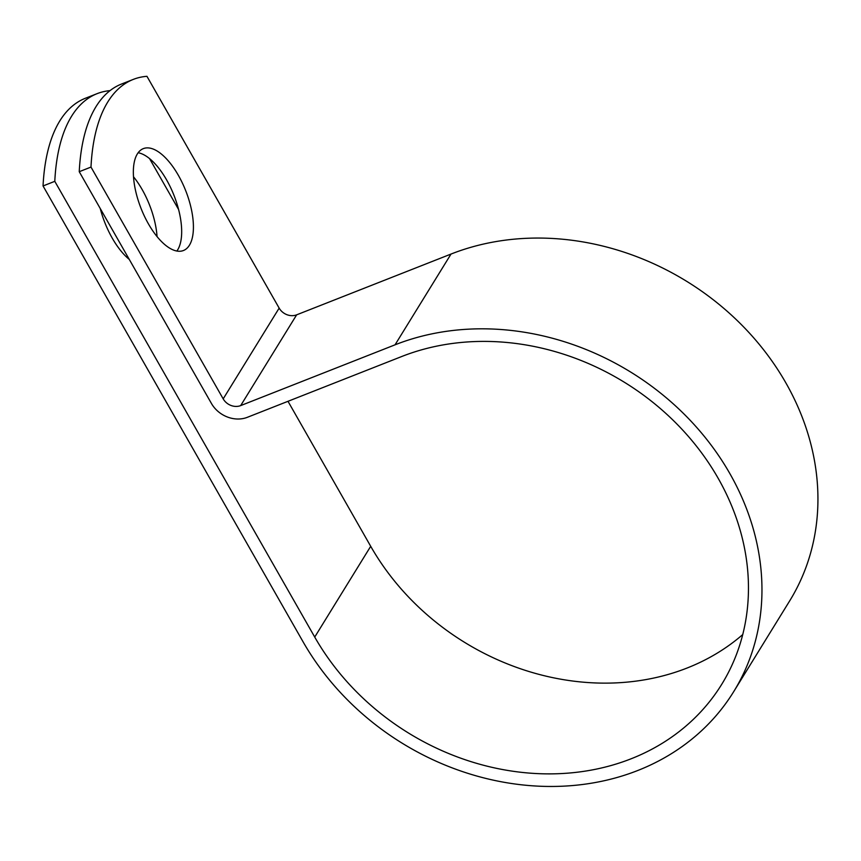 <?xml version="1.0" encoding="UTF-8"?>
<svg xmlns="http://www.w3.org/2000/svg" width="861" height="861" viewBox="0 0 861 861"><rect width="100%" height="100%" fill="white"/><g stroke="black" fill="none" stroke-linecap="round" stroke-linejoin="round"><path stroke-width="1.29" d="M129.279 259.419A54.749 24.022 -111.5 0 1 100.253 208.534M137.351 153.925A54.749 24.022 68.5 0 0 144.487 216.326A54.749 24.022 68.5 0 0 183.447 250.519A54.749 24.022 68.5 0 0 189.42 245.224A54.749 24.022 68.5 0 0 182.284 182.833A54.749 24.022 68.5 0 0 143.324 148.63A54.749 24.022 68.5 0 0 137.351 153.925M176.871 251.046A54.749 24.022 68.5 0 0 177.678 249.841A54.749 24.022 68.5 0 0 173.47 194.08A54.749 24.022 68.5 0 0 138.158 152.731M133.52 176.806A54.749 24.022 -111.5 0 1 157.057 236.603M110.036 90.631A233.977 102.653 68.5 0 0 97.099 93.655A233.977 102.653 68.5 0 0 54.792 181.327L314.728 637.065A241.231 205.93 31.7 0 0 520.216 772.199A241.231 205.93 31.7 0 0 721.766 684.258A241.231 205.93 31.7 0 0 677.822 424.957A241.231 205.93 31.7 0 0 401.721 356.519L247.365 417.305A27.38 23.365 -148.3 0 1 211.451 403.486L79.244 171.705A233.977 102.653 -111.5 0 1 121.552 84.023L133.294 79.406A233.977 102.653 68.5 0 0 90.986 167.077L223.193 398.869A13.335 11.387 -148.3 0 0 240.682 405.596L395.048 344.82A255.276 217.919 31.7 0 1 687.218 417.23A255.276 217.919 31.7 0 1 733.712 691.631A255.276 217.919 31.7 0 1 520.431 784.683A255.276 217.919 31.7 0 1 302.997 641.682L43.05 185.954L54.792 181.327M742.752 634.557A241.231 205.93 31.7 0 1 370.704 546.304L287.994 401.301M178.582 209.492L149.556 158.607M733.712 691.631L789.688 600.87A255.276 217.919 31.7 0 0 743.183 326.47A255.276 217.919 31.7 0 0 451.013 254.06L296.647 314.835A13.335 11.387 -148.3 0 1 279.158 308.109L146.951 76.317A233.977 102.653 68.5 0 0 133.294 79.406M97.099 93.655L85.368 98.272A233.977 102.653 68.5 0 0 43.05 185.954M79.244 171.705L90.986 167.077M370.704 546.304L314.728 637.065M279.158 308.109L223.193 398.869M296.647 314.835L240.682 405.596M451.013 254.06L395.048 344.82"/></g></svg>

